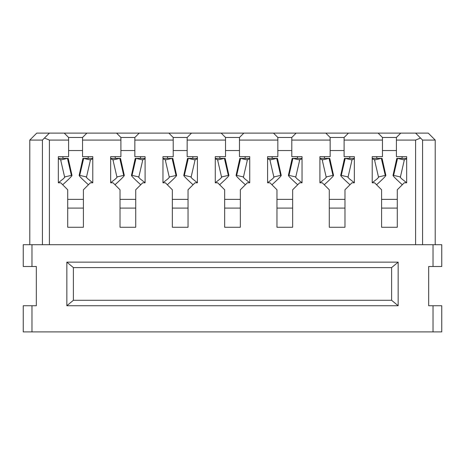 <?xml version="1.0" encoding="UTF-8"?>
<svg xmlns="http://www.w3.org/2000/svg" width="465" height="465" viewBox="0 0 465 465"><rect width="100%" height="100%" fill="white"/><g stroke="black" fill="none" stroke-linecap="round" stroke-linejoin="round"><path stroke-width="0.7" d="M110.658 156.647L120.9 156.647L120.9 137.466L134.85 137.466L134.85 156.647L145.092 156.647M162.971 156.647L173.213 156.647L173.213 137.466L168.853 133.106L86.897 133.106L82.538 137.466L82.538 140.081L120.9 140.081M297.455 184.983L297.455 184.547C289.875 177.706 287.056 174.648 288.98 175.381L288.399 175.369L292.177 158.391L292.909 158.391L288.98 175.381L295.781 176.95L299.704 159.96L292.909 158.391L297.455 158.391L297.455 156.647M167.545 156.647L167.545 158.391L162.965 158.391M167.545 184.983L167.545 184.547C175.125 177.706 177.944 174.648 176.02 175.381L172.091 158.391L165.296 159.96L169.219 176.95L176.601 175.369L172.823 158.391L167.545 158.391M114.797 184.547L115.233 184.547L115.233 184.983M115.233 156.647L115.233 158.391L119.778 158.391L123.707 175.381L116.907 176.95L112.983 159.96L119.778 158.391L120.511 158.391L124.289 175.369L123.707 175.381C125.631 174.648 122.812 177.706 115.233 184.547M110.658 182.745L115.837 178.641L117.372 176.845M110.653 158.943L113.64 159.809M115.233 158.391L110.653 158.391M197.404 156.647L187.163 156.647L187.163 137.466L191.522 133.106L221.166 133.106L225.525 137.466L225.525 140.081L187.163 140.081M42.431 140.081L49.406 133.106L36.764 133.106L29.789 140.081L42.431 140.081L42.431 244.706M58.346 156.647L68.588 156.647L68.588 140.081L49.406 140.081L44.471 138.041M433.031 244.706L433.031 266.503L441.75 266.503L441.75 244.706L23.25 244.706L23.25 266.503L36.328 266.503L36.328 305.738L31.969 305.738L31.969 331.894L23.25 331.894L23.25 305.738L31.969 305.738M29.789 244.706L29.789 140.081M68.588 140.081L68.588 137.466L64.228 133.106L49.406 133.106M120.9 137.466L116.541 133.106M82.538 140.081L82.538 156.647L92.785 156.647M58.34 182.803L58.34 156.647M92.785 182.803L90.384 182.803L83.409 189.778L83.409 227.269L67.716 227.269L67.716 189.778L60.741 182.803L58.346 182.803M88.205 156.647L88.205 158.391L83.659 158.391L79.73 175.381L86.531 176.95L90.454 159.96L83.659 158.391L82.927 158.391L79.149 175.369L79.73 175.381C77.806 174.648 80.625 177.706 88.205 184.547L88.641 184.547M92.779 158.391L88.205 158.391M92.785 158.943L89.797 159.809M92.779 182.745L87.6 178.641L86.066 176.845M67.716 199.369L83.409 199.369M68.588 150.544L82.538 150.544M62.92 156.647L62.92 158.391L67.466 158.391L71.395 175.381L64.594 176.95L60.671 159.96L67.466 158.391L68.198 158.391L71.976 175.369L71.395 175.381C73.319 174.648 70.5 177.706 62.92 184.547L62.92 184.983M62.484 184.547L62.92 184.547M62.92 158.391L58.34 158.391M58.346 182.745L63.525 178.641L65.059 176.845M58.34 158.943L61.328 159.809M92.779 182.803L92.779 156.647M88.205 184.983L88.205 184.547M86.897 133.106L64.228 133.106M68.588 137.466L82.538 137.466M110.653 182.803L110.653 156.647M110.658 182.803L113.053 182.803L120.028 189.778L120.028 227.269L135.722 227.269L135.722 189.778L142.697 182.803L145.092 182.803M73.383 267.596L73.383 300.291L391.617 300.291L391.617 267.596L73.383 267.596L66.844 262.144L66.844 305.738L73.383 300.291M167.109 184.547L167.545 184.547M162.965 182.745L168.15 178.641L169.684 176.845M162.965 156.647L162.965 182.803M162.971 182.803L165.366 182.803L172.341 189.778L172.341 227.269L188.034 227.269L188.034 189.778L195.009 182.803L197.404 182.803M139.209 133.106L134.85 137.466M173.213 140.081L134.85 140.081M120.9 150.544L134.85 150.544M120.028 199.369L135.722 199.369M145.097 158.391L135.972 158.391L142.767 159.96L138.843 176.95L132.043 175.381C130.119 174.648 132.938 177.706 140.517 184.547L140.953 184.547M135.239 158.391L135.972 158.391L132.043 175.381L131.461 175.369L135.239 158.391M145.097 158.943L142.11 159.809M140.517 156.647L140.517 158.391M140.517 184.983L140.517 184.547M145.097 182.745L139.913 178.641L138.378 176.845M162.965 158.943L165.953 159.809M145.097 156.647L145.097 182.803M243.834 133.106L239.475 137.466L239.475 140.081L277.838 140.081L277.838 156.647L267.59 156.647L267.59 182.803L269.991 182.803L276.966 189.778L276.966 227.269L292.659 227.269L292.659 189.778L299.634 182.803L302.035 182.803L302.035 156.647L291.788 156.647L291.788 137.466L277.838 137.466L273.478 133.106L221.166 133.106M272.17 156.647L272.17 158.391L276.716 158.391L269.921 159.96L273.844 176.95L280.645 175.381L276.716 158.391L277.448 158.391L281.226 175.369L280.645 175.381C282.569 174.648 279.75 177.706 272.17 184.547L271.734 184.547M276.966 199.369L292.659 199.369M291.788 150.544L277.838 150.544M277.838 140.081L277.838 137.466M197.41 182.803L197.41 156.647M172.341 199.369L188.034 199.369M192.83 184.983L192.83 184.547C185.25 177.706 182.431 174.648 184.355 175.381L191.156 176.95L195.079 159.96L188.284 158.391L184.355 175.381L183.774 175.369L187.552 158.391L192.83 158.391L192.83 156.647M197.41 158.943L194.422 159.809M197.41 182.745L192.225 178.641L190.691 176.845M192.83 184.547L193.266 184.547M197.41 158.391L192.83 158.391M173.213 150.544L187.163 150.544M272.17 158.391L267.59 158.391M324.483 156.647L324.483 158.391L329.028 158.391L332.957 175.381L326.157 176.95L322.233 159.96L329.028 158.391L329.761 158.391L333.539 175.369L332.957 175.381C334.881 174.648 332.062 177.706 324.483 184.547L324.483 184.983M319.908 182.745L325.087 178.641L326.622 176.845M319.908 158.943L322.89 159.809M324.483 158.391L319.908 158.391M324.047 184.547L324.483 184.547M330.15 137.466L330.15 156.647L319.908 156.647L319.908 182.803L322.303 182.803L329.278 189.778L329.278 227.269L344.972 227.269L344.972 189.778L351.947 182.803L354.347 182.803L354.347 156.647L344.1 156.647L344.1 137.466L330.15 137.466L325.791 133.106L296.147 133.106L291.788 137.466M406.654 182.803L404.259 182.803L397.284 189.778L397.284 227.269L381.591 227.269L381.591 189.778L374.616 182.803L372.221 182.803L372.221 156.647L382.463 156.647L382.463 137.466L378.103 133.106L325.791 133.106M329.278 199.369L344.972 199.369M349.767 184.983L349.767 184.547C342.188 177.706 339.369 174.648 341.293 175.381L348.093 176.95L352.017 159.96L345.222 158.391L341.293 175.381L340.711 175.369L344.489 158.391L349.767 158.391L349.767 156.647M354.347 158.943L351.36 159.809M354.347 182.745L349.163 178.641L347.628 176.845M330.15 150.544L344.1 150.544M349.767 184.547L350.203 184.547M354.347 158.391L349.767 158.391M348.459 133.106L344.1 137.466M382.463 140.081L344.1 140.081M267.59 158.943L270.578 159.809M297.455 184.547L297.891 184.547M187.163 137.466L173.213 137.466M191.522 133.106L168.853 133.106M330.15 140.081L291.788 140.081M391.617 300.291L398.156 305.738L398.156 262.144L391.617 267.596M267.59 182.745L272.775 178.641L274.309 176.845M433.031 266.503L428.672 266.503L428.672 305.738L433.031 305.738L433.031 331.894L31.969 331.894M433.031 305.738L441.75 305.738L441.75 331.894L433.031 331.894M398.156 262.144L66.844 262.144M302.035 158.391L297.455 158.391M302.035 158.943L299.047 159.809M215.283 182.803L217.678 182.803L224.653 189.778L224.653 227.269L240.347 227.269L240.347 189.778L247.322 182.803L249.722 182.803L249.722 156.647L239.475 156.647L239.475 140.081M239.475 150.544L225.525 150.544M219.858 156.647L219.858 158.391L215.278 158.391M219.422 184.547L219.858 184.547L219.858 184.983M219.858 158.391L224.403 158.391L217.608 159.96L221.532 176.95L228.332 175.381L224.403 158.391L225.136 158.391L228.914 175.369L228.332 175.381C230.256 174.648 227.437 177.706 219.858 184.547M245.142 184.983L245.142 184.547L245.578 184.547M224.653 199.369L240.347 199.369M245.142 156.647L245.142 158.391L240.597 158.391L236.668 175.381L243.468 176.95L247.392 159.96L240.597 158.391L239.864 158.391L236.086 175.369L236.668 175.381C234.744 174.648 237.563 177.706 245.142 184.547M249.722 158.391L245.142 158.391M249.722 158.943L246.735 159.809M249.722 182.745L244.538 178.641L243.003 176.845M225.525 140.081L225.525 156.647L215.283 156.647M215.278 156.647L215.278 182.803M215.278 182.745L220.462 178.641L221.997 176.845M215.278 158.943L218.265 159.809M239.475 137.466L225.525 137.466M296.147 133.106L273.478 133.106M272.17 184.983L272.17 184.547M302.035 182.745L296.85 178.641L295.316 176.845M66.844 305.738L398.156 305.738M415.594 133.106L428.236 133.106L435.211 140.081L422.569 140.081L415.594 133.106L378.103 133.106M382.463 137.466L396.413 137.466L396.413 140.081L415.594 140.081L420.529 138.041M382.463 150.544L396.413 150.544M406.654 156.647L396.413 156.647L396.413 140.081M406.66 156.647L406.66 182.803M376.795 156.647L376.795 158.391L372.221 158.391M376.795 158.391L381.341 158.391L385.27 175.381L378.469 176.95L374.546 159.96L381.341 158.391L382.073 158.391L385.851 175.369L385.27 175.381C387.194 174.648 384.375 177.706 376.795 184.547L376.795 184.983M376.359 184.547L376.795 184.547M372.221 182.745L377.4 178.641L378.934 176.845M372.221 158.943L375.203 159.809M402.08 156.647L402.08 158.391L397.534 158.391L393.605 175.381L400.406 176.95L404.329 159.96L397.534 158.391L396.802 158.391L393.024 175.369L393.605 175.381C391.681 174.648 394.5 177.706 402.08 184.547L402.516 184.547M402.08 184.983L402.08 184.547M381.591 199.369L397.284 199.369M406.66 158.943L403.672 159.809M406.66 182.745L401.475 178.641L399.941 176.845M406.66 158.391L402.08 158.391M422.569 140.081L422.569 244.706M400.772 133.106L396.413 137.466M435.211 140.081L435.211 244.706M49.406 140.081L49.406 244.706M31.969 244.706L31.969 266.503M67.716 208.088L83.409 208.088M120.028 208.088L135.722 208.088M329.278 208.088L344.972 208.088M276.966 208.088L292.659 208.088M172.341 208.088L188.034 208.088M224.653 208.088L240.347 208.088M415.594 140.081L415.594 244.706M381.591 208.088L397.284 208.088"/></g></svg>
